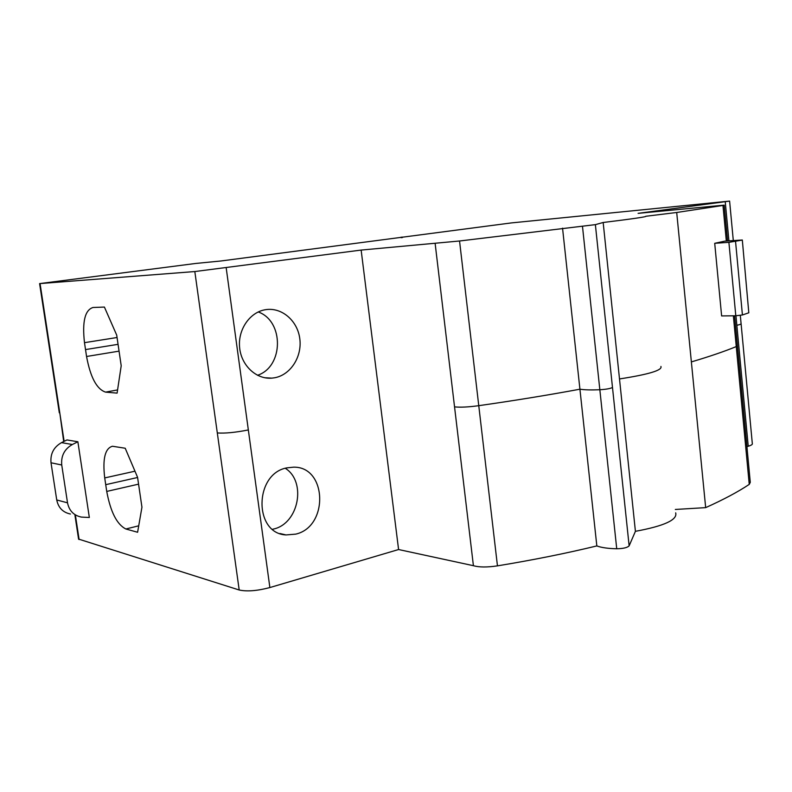 <?xml version="1.0" encoding="UTF-8"?>
<svg xmlns="http://www.w3.org/2000/svg" width="792" height="792" viewBox="0 0 792 792"><rect width="100%" height="100%" fill="white"/><g stroke="black" fill="none" stroke-linecap="round" stroke-linejoin="round"><path stroke-width="1.19" d="M722.967 205.445L676.705 212.484L645.777 216.275C647.143 216.751 632.937 218.83 603.167 222.493L595.376 224.641L459.548 240.996L361.142 250.074L194.822 271.547L39.6 283.605L195.782 263.449L220.988 260.974L511.266 222.928L729.61 201.089L638.104 213.355L724.185 205.138L722.967 205.445L726.323 241.035M675.328 509.464L705.672 507.632L676.705 212.484M714.711 243.302L728.897 242.342L735.798 315.78L721.621 315.929L714.711 243.302L724.789 241.144L742.312 240.006L748.806 312.791L742.322 240.035M84.487 342.669L86.556 356.489C90.436 377.378 96.772 389.248 105.574 392.119L117.097 393.129L121.206 365.775L116.711 335.135L104.405 307.068L93.02 307.484C84.952 309.979 82.111 321.71 84.487 342.669L117.058 337.511M257.499 375.289C283.685 366.825 284.239 321.176 258.242 311.949M274.784 377.744C290.753 374.784 302.247 356.558 299.792 338.679C297.564 320.76 281.803 307.068 265.676 309.672L265.459 309.702C249.886 312.098 237.778 329.571 239.61 347.54C241.243 365.538 256.301 379.546 271.894 378.13L274.784 377.744M78.586 539.085L239.194 590C246.956 591.703 257.192 590.891 269.874 587.555L398.584 549.529L361.142 250.074M286.843 467.874C254.232 473.666 253.529 533.442 286.011 534.937L295.703 534.135C328.898 526.739 327.126 466.488 293.624 467.161L286.843 467.874M398.584 549.529L473.408 565.696L435.154 243.599M473.408 565.696C479.081 567.339 487.1 567.399 497.455 565.864C533.026 560.003 566.151 553.361 596.831 545.926C601.346 547.618 607.979 548.559 616.73 548.777C623.264 548.628 627.403 547.648 629.135 545.846L635.412 531.323L603.167 222.493M272.577 529.284L273.606 529.036C298.822 523.502 306.732 481.704 285.298 468.29M51.015 462.775L61.736 465.003L67.518 502.821C69.151 510.741 73.775 515.503 81.398 517.097L89.338 517.483L77.873 441.768L66.954 439.936L61.509 442.639C53.707 447.114 50.213 453.826 51.015 462.775L56.737 499.97C58.351 507.761 62.924 512.454 70.458 514.028M61.736 465.003C60.925 455.905 64.469 449.074 72.359 444.51L61.509 442.639M106.732 491.426C110.563 511.988 116.939 524.512 125.888 528.997L137.6 532.264L141.946 507.197L137.56 477.289L125.215 448.242L112.474 446.252C105.059 448.282 102.475 458.835 104.712 477.923L106.732 491.426L138.57 484.15M77.873 441.768L72.359 444.51M746.915 446.629L748.222 446.243C751.39 445.272 752.756 444.352 752.301 443.461L741.104 323.849M705.672 507.632C723.65 499.544 738.184 491.792 749.242 484.387L750.281 482.348L737.431 345.857M635.412 531.323C664.231 525.987 677.645 519.829 675.675 512.86M596.831 545.926L562.548 228.165M728.897 242.342L742.054 240.115M735.798 315.78L742.421 314.978L748.806 312.791M749.242 484.387L733.362 315.8M734.6 315.79L737.392 345.371L736.263 346.569C724.799 351.302 709.84 356.42 691.366 361.914M85.526 349.579L118.058 344.332M86.556 356.489L119.057 351.143M105.574 392.119L117.572 389.921M64.132 441.342L40.065 283.585M239.194 590L194.822 271.547M748.222 446.243L735.956 315.77M728.917 240.857L725.244 201.802M269.874 587.555L226.205 267.963M402.346 237.62L402.277 237.046M629.135 545.846L595.376 224.641M67.518 502.821L56.737 499.97M125.888 528.997L138.719 525.809M105.722 484.674L137.59 477.497M104.712 477.923L134.977 471.2M736.847 325.294C740.084 324.581 741.49 323.997 741.074 323.522L740.312 315.404M619.502 378.942C648.787 374.408 662.587 370.24 660.914 366.439M616.73 548.777L599.841 389.743C606.434 389.317 610.652 388.545 612.483 387.437M497.455 565.864L478.764 405.682C514.919 400.505 548.638 395.01 579.922 389.199C584.387 389.912 591.03 390.09 599.841 389.743L582.476 226.284M454.539 406.86C460.172 407.494 468.24 407.098 478.764 405.682L459.548 240.996M217.305 432.947C225.017 433.491 235.363 432.491 248.341 429.947M79.111 539.55L75.438 515.424M63.697 441.55L59.806 412.969M742.421 314.978L735.56 241.55M264.726 377.744L271.894 378.13M279.962 533.521L286.011 534.937M78.596 539.203L74.953 515.285M729.61 201.138L733.303 240.56M724.195 205.207L727.561 240.956M39.6 283.605L59.311 412.8M401.178 237.125L401.257 237.758"/></g></svg>
